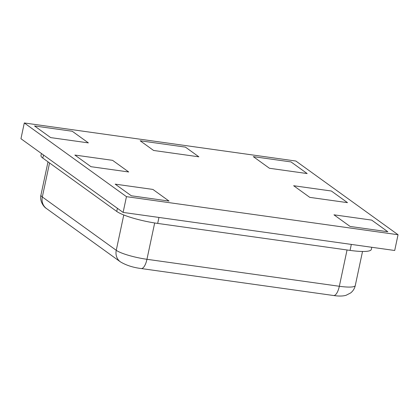 <?xml version="1.0" encoding="UTF-8"?>
<svg xmlns="http://www.w3.org/2000/svg" width="419" height="419" viewBox="0 0 419 419"><rect width="100%" height="100%" fill="white"/><g stroke="black" fill="none" stroke-linecap="round" stroke-linejoin="round"><path stroke-width="0.63" d="M24.297 122.966L295.893 161.043L398.05 234.734L126.459 196.658L24.297 122.966L20.95 138.726L123.107 212.417L126.459 196.658M123.107 212.417L394.703 250.494L398.05 234.734M309.772 197.359L347.492 202.649L331.361 191.012L293.64 185.727L309.772 197.359L347.492 202.649L331.361 191.012L293.64 185.727L309.772 197.359M50.662 137.6L88.383 142.889L72.251 131.252L34.531 125.962L50.662 137.6L88.383 142.889L72.251 131.252L34.531 125.962L50.662 137.6M90.986 166.689L128.712 171.979L112.58 160.341L74.86 155.051L90.986 166.689L128.712 171.979L112.58 160.341L74.86 155.051L90.986 166.689M269.443 168.27L307.164 173.56L291.037 161.928L253.312 156.638L269.443 168.27L307.164 173.56L291.037 161.928L253.312 156.638L269.443 168.27M333.964 214.816L350.095 226.449L387.816 231.738L371.684 220.101L333.964 214.816L350.095 226.449L387.816 231.738L371.684 220.101L333.964 214.816M198.857 156.816L185.418 147.116L140.15 140.774L153.595 150.468L198.857 156.816L185.418 147.116L140.15 140.774L153.595 150.468L198.857 156.816M169.035 201.068L152.904 189.43L115.183 184.14L131.315 195.778L169.035 201.068L152.904 189.43L115.183 184.14L131.315 195.778L169.035 201.068M371.779 247.278L371.318 249.441A32.729 5.761 -168 0 1 350.059 250.394L157.68 223.421A32.729 5.761 -168 0 1 116.749 211.433L42.822 158.104A32.729 5.761 -168 0 1 40.983 155.533L41.418 153.49M116.749 211.433L117.414 208.306M157.68 223.421L158.953 217.44M42.822 158.104L43.482 154.978M350.059 250.394L351.332 244.413M123.767 214.968L116.257 250.305L42.324 196.977A12.271 11.219 125.8 0 0 46.462 208.521C43.267 206.714 39.465 200.423 40.947 195.05A24.548 4.321 12 0 0 42.324 196.977L49.557 162.965M46.462 208.521L120.394 261.849A12.271 11.219 125.8 0 1 116.257 250.305A24.548 4.321 12 0 0 146.954 259.298L339.332 286.271L347.047 249.97M355.275 285.554C354.615 288.539 353.076 291.001 350.656 292.939L346.057 295.29C342.962 296.212 338.809 296.291 333.597 295.515A12.271 4.478 -82 0 0 339.332 286.271A24.548 4.321 12 0 0 355.275 285.554L362.524 251.468M333.597 295.515L141.219 268.542A12.271 4.478 -82 0 0 146.954 259.298L154.674 222.971M40.947 195.05L48.007 161.844M141.219 268.542C133.137 267.542 126.198 265.311 120.394 261.849"/></g></svg>
